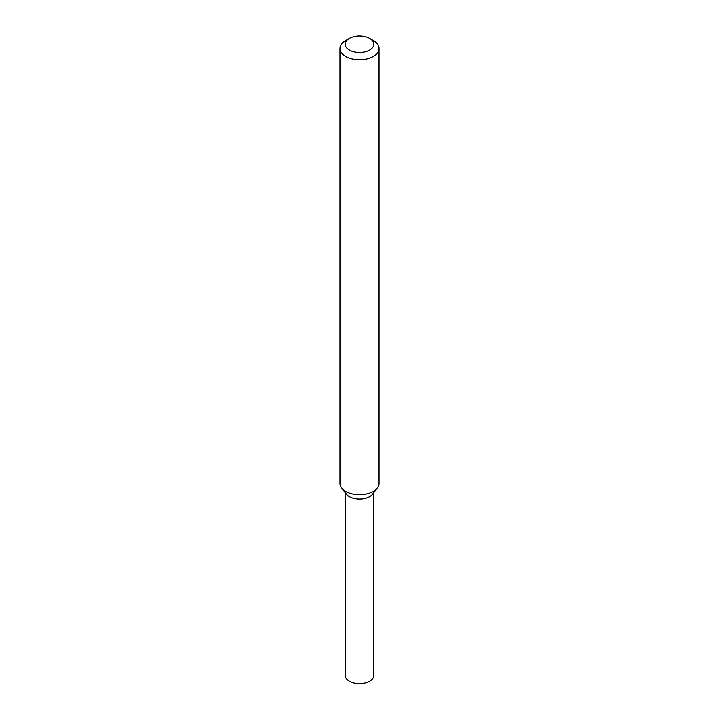 <?xml version="1.0" encoding="UTF-8"?>
<svg xmlns="http://www.w3.org/2000/svg" width="719" height="719" viewBox="0 0 719 719"><rect width="100%" height="100%" fill="white"/><g stroke="black" fill="none" stroke-linecap="round" stroke-linejoin="round"><path stroke-width="1.08" d="M369.629 38.377L373.314 40.498A19.53 11.279 180 0 1 379.03 48.47L379.03 483.411A19.53 11.279 180 0 1 377.331 488.021L372.577 494.16A14.326 8.268 180 0 1 369.629 496.631A14.326 8.268 180 0 1 346.423 494.16L341.669 488.021A19.53 11.279 180 0 1 339.97 483.411L339.97 48.47A19.53 11.279 180 0 1 345.686 40.498L349.371 38.377A14.326 8.268 180 0 1 369.629 38.377A14.326 8.268 180 0 1 369.629 50.069A14.326 8.268 180 0 1 349.371 50.069A14.326 8.268 180 0 1 349.371 38.377M377.331 488.021A19.53 11.279 180 0 1 373.314 491.392A19.53 11.279 180 0 1 341.669 488.021M379.03 48.47A19.53 11.279 180 0 1 373.314 56.45A19.53 11.279 180 0 1 352.022 58.895A19.53 11.279 180 0 1 339.97 48.47M373.826 492.542L373.826 675.411A14.326 8.268 180 0 1 369.629 681.261A14.326 8.268 180 0 1 354.018 683.05A14.326 8.268 180 0 1 345.174 675.411L345.174 492.542M369.629 496.631A14.326 8.268 180 0 1 354.269 498.474A14.326 8.268 180 0 1 345.183 491.086"/></g></svg>
